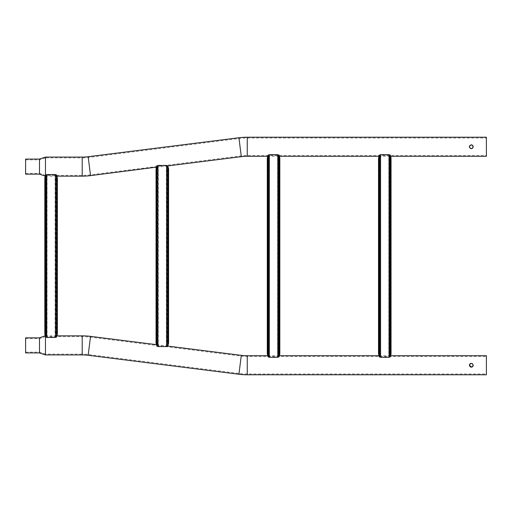 <?xml version="1.0" encoding="UTF-8"?>
<svg xmlns="http://www.w3.org/2000/svg" width="512" height="512" viewBox="0 0 512 512"><rect width="100%" height="100%" fill="white"/><g stroke="black" fill="none" stroke-linecap="round" stroke-linejoin="round"><path stroke-width="0.38" stroke-dasharray="2.56 1.92" d="M45.466 175.11L45.466 157.875L82.208 157.875L82.208 175.36L82.208 157.875A48.525 48.525 0 0 0 88.269 157.498L239.027 138.534A66.003 66.003 0 0 1 247.264 138.016L486.4 138.016L486.4 155.494L486.4 138.016M39.501 174.163L39.501 159.866L45.466 157.875L45.466 175.36L82.208 175.36A66.003 66.003 0 0 0 90.445 174.842L241.21 155.872A48.525 48.525 0 0 1 247.264 155.494L486.4 155.494M469.453 147.123L469.971 148.09L469.453 146.381M469.414 146.752L469.562 146.029M469.971 145.421L472.026 145.011M472.352 145.184L473.152 146.387M473.19 146.752L473.043 146.022M472.845 145.664L471.667 144.902M25.6 174.163L25.6 159.072M25.6 159.866L39.501 159.866L39.501 173.37L39.501 159.072M56.845 176.154L45.466 176.154L45.331 175.462L45.754 175.002L45.754 336.992L45.734 175.053L46.694 174.573L55.488 174.573L56.448 175.053L56.448 336.947L56.422 175.002L56.448 336.947L55.488 337.427L46.694 337.427L45.734 336.947L45.754 175.002M25.6 173.37L39.501 173.37L45.466 175.36L45.466 157.082M156.512 167.328L167.917 165.894M470.259 148.326L471.117 148.634M470.579 148.499L469.581 147.526M279.309 355.712L267.795 355.712L267.795 356.403L267.987 155.098L267.718 355.283L267.718 156.717L267.795 155.597L267.795 156.288L279.309 156.288M390.541 355.712L379.027 355.712L379.027 356.403L379.219 155.098L378.95 355.283L378.95 156.717L379.027 155.597L379.027 156.288L390.541 156.288M486.4 156.288L486.4 137.222M470.963 148.608L471.354 148.64M25.6 352.134L25.6 345.382L25.6 352.134L39.501 352.134L39.501 345.382L39.501 352.134L45.466 354.125L45.466 345.382L45.466 354.125L82.208 354.125L82.208 336.64L82.208 354.125A48.525 48.525 0 0 1 88.269 354.502L239.027 373.466A66.003 66.003 0 0 0 247.264 373.984L486.4 373.984L486.4 356.506L486.4 373.984M45.466 354.918L45.466 336.64L82.208 336.64A66.003 66.003 0 0 1 90.445 337.158L241.21 356.128A48.525 48.525 0 0 0 247.264 356.506L486.4 356.506M469.581 366.016L470.24 366.803M470.963 367.098L471.354 367.13M473.19 365.248L472.352 363.674L472.858 364.173M471.68 367.098L470.259 366.816M469.978 366.586L469.562 364.518M39.501 352.928L39.501 337.837M25.6 338.63L25.6 345.382L25.6 338.63L39.501 338.63L45.466 336.64L45.466 345.382L45.466 336.89M25.6 352.928L25.6 337.837M56.845 335.846L45.466 335.846L45.331 336.538L45.523 174.963M156.512 344.672L167.917 346.106M472.845 364.154L472.045 363.507M471.674 363.392L470.259 363.674M486.4 374.778L486.4 355.712M469.414 365.248L469.453 364.87M470.586 363.501L470.938 363.392M390.95 353.773L390.95 158.227M391.059 353.722L390.342 353.722L390.323 158.016L391.059 158.278M378.509 158.227L378.848 354.771L378.848 157.229L378.848 354.771L378.509 353.773L378.509 158.227M379.238 158.016L379.789 155.514L380.755 155.021L388.806 155.021L389.773 155.514L388.806 155.021L380.755 155.021L379.789 155.514L379.238 158.016L378.765 158.016L379.238 158.016M378.509 158.278L379.219 158.278L379.219 353.722L378.509 353.722M390.95 354.79L390.95 157.21M390.349 155.098L390.349 356.902L390.31 155.635L390.31 356.365L390.854 355.302L390.854 156.698L390.31 155.635L390.31 356.365L390.541 155.597L389.178 154.714L380.384 154.714L379.424 155.194L379.424 356.806L379.45 155.136L379.424 356.806L380.384 357.286L380.384 154.714M390.349 356.902L390.138 155.194L390.138 356.806L389.178 357.286L380.384 357.286M378.95 355.283L378.714 156.698L378.95 355.283M388.806 356.979L389.773 356.486L388.806 356.979L380.755 356.979L388.806 356.979L388.806 155.021L388.806 356.979M379.789 356.486L380.755 356.979L379.789 356.486L379.238 353.984L379.789 356.486L379.789 155.514L379.789 356.486M389.773 155.514L390.323 158.016L389.773 155.514L389.773 356.486L390.323 353.984L389.773 356.486L389.773 155.514M390.118 356.864L390.118 155.136M379.027 355.603L379.027 156.397M279.718 353.773L279.718 158.227M279.827 353.722L279.11 353.722L279.091 158.016L279.827 158.278M267.277 158.227L267.622 354.771L267.622 157.229L267.622 354.771L267.277 353.773L267.277 158.227M268.006 158.016L268.557 155.514L269.523 155.021L277.581 155.021L278.541 155.514L277.581 155.021L269.523 155.021L268.557 155.514L268.006 158.016L267.533 158.016L268.006 158.016M267.277 158.278L267.987 158.278L267.987 353.722L267.277 353.722M279.718 354.79L279.718 157.21M279.117 155.098L279.117 356.902L279.078 155.635L279.078 356.365L279.622 355.302L279.622 156.698L279.078 155.635L279.078 356.365L279.309 155.597L277.946 154.714L269.152 154.714L268.192 155.194L268.192 356.806L268.218 155.136L268.192 356.806L269.152 357.286L269.152 154.714M279.117 356.902L278.906 155.194L278.906 356.806L277.946 357.286L269.152 357.286M267.718 355.283L267.482 156.698L267.718 355.283M277.581 356.979L278.541 356.486L277.581 356.979L269.523 356.979L277.581 356.979L277.581 155.021L277.581 356.979M268.557 356.486L269.523 356.979L268.557 356.486L268.006 353.984L268.557 356.486L268.557 155.514L268.557 356.486M278.541 155.514L279.091 158.016L278.541 155.514L278.541 356.486L279.091 353.984L278.541 356.486L278.541 155.514M278.886 356.864L278.886 155.136M267.795 355.603L267.795 156.397M168.486 343.046L168.486 168.954M168.595 343.002L167.885 343.002L167.866 168.742L168.595 168.998M156.154 343.046L156.154 168.954M156.774 168.742L157.331 166.24L158.291 165.747L166.349 165.747L167.309 166.24L166.349 165.747L158.291 165.747L157.331 166.24L156.774 168.742L156.301 168.742L156.39 167.955L156.301 168.742L156.774 168.742M156.045 168.998L156.762 168.998L156.762 343.002L156.045 343.002M156.755 165.824L156.755 346.176L156.794 166.362L156.794 345.638L156.25 344.576L156.25 167.424L156.794 166.362L156.794 345.638L156.563 166.323L156.986 165.862L156.986 346.131L156.966 165.914L157.92 165.44L166.72 165.44L167.68 165.914L167.68 346.086L167.654 165.862L167.68 346.086L166.72 346.56L157.92 346.56L156.966 346.086L156.986 165.862M156.154 344.064L156.154 167.936M168.486 344.064L168.486 167.936M167.885 165.824L167.885 346.176L167.846 166.362L167.846 345.638L168.39 344.576L168.39 167.424L167.846 166.362L167.846 345.638L168.077 166.323L167.654 165.862M166.349 346.253L167.309 345.76L166.349 346.253L158.291 346.253L166.349 346.253L166.349 165.747L166.349 346.253M157.331 345.76L158.291 346.253L157.331 345.76L156.774 343.258L157.331 345.76L157.331 166.24L157.331 345.76M167.309 166.24L167.866 168.742L167.309 166.24L167.309 345.76L167.866 343.258L167.309 345.76L167.309 166.24M57.254 333.914L57.254 178.086M57.363 333.862L56.653 333.862L56.634 177.882L57.363 178.138M44.922 333.914L44.922 178.086M45.549 177.882L46.099 175.373L47.059 174.886L55.117 174.886L56.083 175.373L55.117 174.886L47.059 174.886L46.099 175.373L45.549 177.882L45.069 177.882L45.158 177.088L45.069 177.882L45.549 177.882M44.813 178.138L45.53 178.138L45.53 333.862L44.813 333.862M45.254 176.576L45.562 336.499L45.562 175.501L45.562 336.499L45.018 335.443L45.254 176.576M44.922 334.931L44.922 177.069M57.254 334.931L57.254 177.069M56.653 174.963L56.653 337.037L56.614 175.501L56.614 336.499L57.158 335.443L57.158 176.557L56.614 175.501L56.614 336.499L56.845 175.462L56.422 175.002M55.117 337.114L56.083 336.627L55.117 337.114L47.059 337.114L55.117 337.114L55.117 174.886L55.117 337.114M46.099 336.627L47.059 337.114L46.099 336.627L45.549 334.118L46.099 336.627L46.099 175.373L46.099 336.627M56.083 175.373L56.634 177.882L56.083 175.373L56.083 336.627L56.634 334.118L56.083 336.627L56.083 175.373M45.331 335.744L45.331 176.256M90.445 174.842L88.269 157.498L90.445 174.842M247.264 138.016L247.264 155.494L247.264 138.016M239.027 138.534L241.21 155.872L239.027 138.534M241.306 156.666L238.925 137.741M247.264 156.288L247.264 137.222M90.547 175.629L88.166 156.71M82.208 176.154L82.208 157.082M90.445 337.158L88.269 354.502L90.445 337.158M82.208 354.918L82.208 335.846M88.166 355.29L90.547 336.371M247.264 373.984L247.264 356.506L247.264 373.984M239.027 373.466L241.21 356.128L239.027 373.466M238.925 374.259L241.306 355.334M247.264 374.778L247.264 355.712M390.323 158.016L390.803 158.016L390.323 158.016M389.178 357.286L389.178 154.714M380.755 356.979L380.755 155.021L380.755 356.979M378.765 353.984L379.238 353.984L378.765 353.984M390.323 353.984L390.803 353.984L390.323 353.984M279.091 158.016L279.571 158.016L279.091 158.016M277.946 357.286L277.946 154.714M269.523 356.979L269.523 155.021L269.523 356.979M267.533 353.984L268.006 353.984L267.533 353.984M279.091 353.984L279.571 353.984L279.091 353.984M167.866 168.742L168.339 168.742L167.866 168.742M157.92 346.56L157.92 165.44M166.72 346.56L166.72 165.44M158.291 346.253L158.291 165.747L158.291 346.253M156.301 343.258L156.774 343.258L156.301 343.258M167.866 343.258L168.339 343.258L167.866 343.258M56.634 177.882L57.107 177.882L56.634 177.882M46.694 337.427L46.694 174.573M55.488 337.427L55.488 174.573M47.059 337.114L47.059 174.886L47.059 337.114M45.069 334.118L45.549 334.118L45.069 334.118M56.634 334.118L57.107 334.118L56.634 334.118"/><path stroke-width="0.77" d="M390.541 156.288L486.4 156.288L486.4 137.222L247.264 137.222A66.797 66.797 0 0 0 238.925 137.741L88.166 156.71A47.731 47.731 0 0 1 82.208 157.082L82.208 176.154A66.797 66.797 0 0 0 90.547 175.629L156.563 167.123M167.917 165.894L241.306 156.666A47.731 47.731 0 0 1 247.264 156.288L267.795 156.288L267.718 156.717L267.795 156.397M469.971 145.421L469.414 146.752C470.675 144.32 471.936 144.32 473.19 146.752C471.936 144.32 470.675 144.32 469.414 146.752C470.675 149.19 471.936 149.19 473.19 146.752L473.152 146.387M469.562 146.029L470.918 144.909M472.026 145.011L472.352 145.184M473.043 146.022L472.845 145.664M471.667 144.902L471.181 144.87M39.501 174.163L25.6 174.163L25.6 159.072L39.501 159.072L39.501 174.163L45.331 176.109L45.254 176.576L45.331 176.256M82.208 157.082L45.466 157.082L45.466 175.11M82.208 176.154L56.845 176.154M472.845 147.84L473.19 146.752M472.026 148.499L471.674 148.608L472.026 148.499M471.117 148.634L470.579 148.499M470.963 148.608L470.259 148.326M469.453 147.123L469.581 147.526M279.309 156.288L379.027 156.288L378.95 156.717L379.027 156.397M471.354 148.64L471.725 148.595M472.013 148.506L472.659 148.07M56.845 335.846L82.208 335.846A66.797 66.797 0 0 1 90.547 336.371L156.512 344.672L156.486 167.443L156.154 167.936L156.563 344.877M82.208 335.846L82.208 354.918A47.731 47.731 0 0 1 88.166 355.29L238.925 374.259A66.797 66.797 0 0 0 247.264 374.778L486.4 374.778L486.4 355.712L390.541 355.712M167.917 346.106L241.306 355.334A47.731 47.731 0 0 0 247.264 355.712L267.795 355.712L267.482 156.698L267.795 355.603M471.68 367.098L469.414 365.248L469.581 366.016M470.24 366.803L470.963 367.098M471.354 367.13L471.725 367.085M472.013 366.995L472.659 366.56M472.845 366.33L473.19 365.248C471.936 362.81 470.675 362.81 469.414 365.248C470.675 367.68 471.936 367.68 473.19 365.248L473.152 364.877L473.19 365.248M473.152 365.613L473.05 365.965L473.152 365.613M39.501 352.928L25.6 352.928L25.6 337.837L39.501 337.837L39.501 352.928L45.466 354.918L82.208 354.918M45.466 336.89L45.466 354.918M472.045 363.507L470.547 363.514L469.562 364.518M469.453 364.87L469.971 363.91L469.414 365.248M472.026 363.501L472.352 363.674L472.026 363.501M279.309 355.712L379.027 355.712L378.714 156.698L379.027 355.603M470.259 363.674L470.586 363.501M470.938 363.392L471.674 363.392M391.059 158.278L391.059 353.722M378.509 158.278L378.509 353.722M390.618 156.717L390.541 355.603L390.618 156.717M379.424 155.194L380.384 154.714L389.178 154.714L390.138 155.194M379.424 356.806L380.384 357.286L389.178 357.286L390.138 356.806M390.95 353.773L390.95 158.227M390.95 157.21L390.95 354.79M390.349 356.902L390.349 155.098M378.618 158.227L378.714 355.302L378.618 158.227M379.45 356.864L379.219 155.098L379.45 356.864M379.219 356.902L379.219 155.098M279.827 158.278L279.827 353.722M267.277 158.278L267.277 353.722M279.386 156.717L279.309 355.603L279.386 156.717M268.192 155.194L269.152 154.714L277.946 154.714L278.906 155.194M268.192 356.806L269.152 357.286L277.946 357.286L278.906 356.806M279.718 353.773L279.718 158.227M279.718 157.21L279.718 354.79M279.117 356.902L279.117 155.098M267.386 158.227L267.482 355.302L267.386 158.227M268.218 356.864L267.987 155.098L268.218 356.864M267.987 356.902L267.987 155.098M168.595 168.998L168.595 343.002M156.045 168.998L156.045 343.002M168.154 167.443L168.077 344.877L168.154 167.443M156.966 165.914L157.92 165.44L166.72 165.44L167.68 165.914M156.966 346.086L157.92 346.56L166.72 346.56L167.68 346.086M168.486 343.046L168.486 168.954M168.486 167.936L168.486 344.064M168.077 166.323L167.654 165.862L167.654 346.138L167.885 165.824L168.077 345.677M156.154 168.954L156.154 343.046M156.154 344.064L156.154 167.936M156.986 346.138L156.755 165.824L156.986 346.138M156.755 346.176L156.755 165.824M57.363 178.138L57.363 333.862M44.813 178.138L44.813 333.862M45.254 335.424L45.018 176.557L45.254 335.424M56.922 176.576L56.845 335.744L56.922 176.576M45.734 175.053L46.694 174.573L55.488 174.573L56.448 175.053M45.734 336.947L46.694 337.427L55.488 337.427L56.448 336.947M57.254 333.914L57.254 178.086M57.254 177.069L57.254 334.931M56.653 337.037L56.653 174.963M44.922 178.086L44.922 333.914M44.922 334.931L44.922 177.069M39.501 337.837L45.331 335.744M45.754 336.998L45.523 174.963L45.754 336.998M45.523 337.037L45.523 174.963M88.166 156.71L90.547 175.629M238.925 137.741L241.306 156.666M247.264 137.222L247.264 156.288M241.306 355.334L238.925 374.259M247.264 355.712L247.264 374.778M90.547 336.371L88.166 355.29M389.178 357.286L389.178 154.714M380.384 357.286L380.384 154.714M277.946 357.286L277.946 154.714M269.152 357.286L269.152 154.714M166.72 346.56L166.72 165.44M157.92 346.56L157.92 165.44M55.488 337.427L55.488 174.573M46.694 337.427L46.694 174.573M39.501 159.072L45.466 157.082"/></g></svg>
